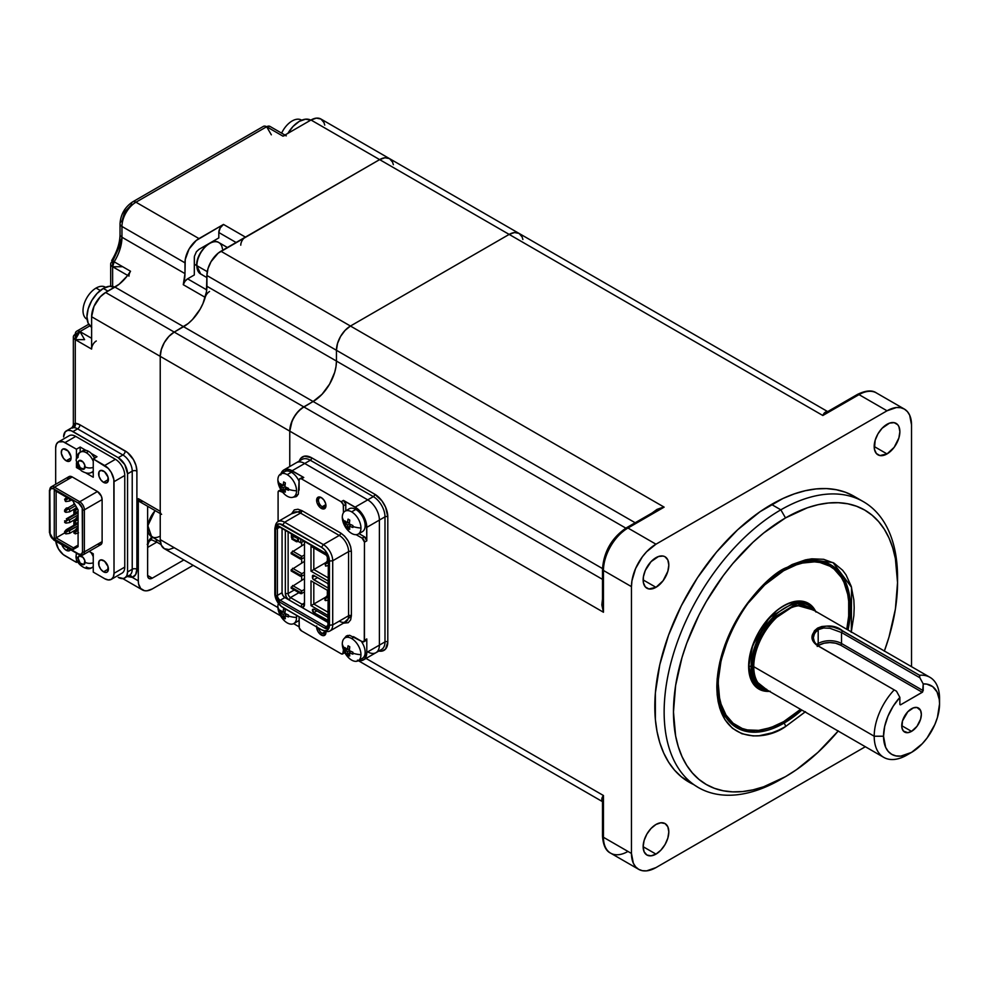 <?xml version="1.0" encoding="UTF-8"?>
<svg xmlns="http://www.w3.org/2000/svg" width="989" height="989" viewBox="0 0 989 989"><rect width="100%" height="100%" fill="white"/><g stroke="black" fill="none" stroke-linecap="round" stroke-linejoin="round"><path stroke-width="1.48" d="M655.979 854.113L643.134 846.708L644.123 840.465L646.905 834.048L651.059 828.436L655.979 824.467A18.148 10.483 -60 0 1 665.053 823.577A18.148 10.483 -60 0 1 667.835 838.116A18.148 10.483 -60 0 1 655.979 854.113L651.059 855.831L646.905 855.015L644.123 851.813L643.134 846.708L655.979 854.113A18.148 10.483 -60 0 1 646.905 855.015A18.148 10.483 -60 0 1 644.123 840.465A18.148 10.483 -60 0 1 655.979 824.467L660.887 822.761L665.053 823.577L667.835 826.779L668.811 831.885L667.835 838.116L665.053 844.532L660.887 850.157L655.979 854.113M887.034 453.926L874.189 446.509L887.034 453.926A18.148 10.483 -60 0 1 877.948 454.829A18.148 10.483 -60 0 1 875.166 440.278A18.148 10.483 -60 0 1 887.034 424.281A18.148 10.483 -60 0 1 896.108 423.379A18.148 10.483 -60 0 1 898.89 437.929A18.148 10.483 -60 0 1 887.034 453.926L879.901 455.546L876.353 453.494L874.437 449.266L875.166 440.278L877.948 433.862L882.114 428.237L889.531 423.119L894.167 422.662L897.703 424.701L898.89 426.58L899.866 431.686L898.89 437.929L894.167 447.312L887.034 453.926M655.979 587.318L643.134 579.913L655.979 587.318A18.148 10.483 -60 0 1 646.905 588.22A18.148 10.483 -60 0 1 644.123 573.669A18.148 10.483 -60 0 1 655.979 557.672A18.148 10.483 -60 0 1 665.053 556.77A18.148 10.483 -60 0 1 667.835 571.321A18.148 10.483 -60 0 1 655.979 587.318L648.846 588.937L645.298 586.897L643.382 582.657L643.382 576.871L645.298 570.43L651.059 561.641L658.476 556.51L663.112 556.053L665.053 556.77L667.835 559.972L668.811 565.09L667.835 571.321L663.112 580.704L655.979 587.318M884.314 651.219L889.012 637.027L895.391 609.088L897.542 582.608L895.391 558.612L892.708 547.832L889.012 538.016L884.314 529.263L878.652 521.636L872.113 515.22L864.72 510.077L856.573 506.257L847.746 503.784L838.313 502.709L828.374 503.018L818.027 504.711L807.358 507.79L785.513 517.915L763.656 533.022L752.988 542.269L732.701 563.681L723.268 575.66L706.294 601.547L698.902 615.22L686.7 643.345L682.002 657.537L675.623 685.488L673.472 711.969L675.623 735.952L678.306 746.732L682.002 756.548L686.7 765.313L692.362 772.928L698.902 779.344L706.294 784.487L714.441 788.32L723.268 790.78L732.701 791.855L742.64 791.546L752.988 789.852L763.656 786.774L785.513 776.649A158.438 91.47 -60 0 1 673.472 711.969A158.438 91.47 -60 0 1 785.513 517.915L780.84 509.829A165.039 95.29 120 0 0 664.138 711.969A165.039 95.29 120 0 0 780.84 779.344A165.039 95.29 -60 0 1 698.321 787.516A165.039 95.29 -60 0 1 673.027 655.262A165.039 95.29 -60 0 1 780.84 509.829L771.507 504.439A165.039 95.29 120 0 0 663.693 649.872A165.039 95.29 120 0 0 688.987 782.126A165.039 95.29 120 0 0 693.784 784.586M851.331 631.922L851.529 587.293L832.998 562.568L807.852 559.391L785.513 567.97A3.301 1.904 60 0 1 784.833 569.479A3.301 1.904 -120 0 0 785.513 567.97C765.412 576.389 717.754 627.694 716.827 686.935C717.754 745.1 765.412 741.379 785.513 726.594A3.301 1.904 -120 0 0 783.968 723.169L755.645 732.219L740.007 729.375L726.433 718.101A94.029 54.296 -60 0 1 726.359 641.317A94.029 54.296 -60 0 1 783.968 569.615L785.353 568.836M830.55 566.573A92.62 53.48 120 0 0 815.678 560.602M805.442 711.672L785.513 726.594A3.301 1.904 60 0 0 783.968 723.169L801.819 710.053A94.029 54.296 -60 0 1 783.968 723.169L782.892 722.094L783.968 723.169A94.029 54.296 -60 0 1 726.433 718.101C700.249 687.207 735.346 595.007 784.821 569.479A3.301 1.904 60 0 1 783.968 569.615M784.821 569.479C796.664 562.766 807.494 559.836 817.297 560.714A94.029 54.296 -60 0 1 848.03 630.018L850.231 601.769L844.334 579.344L832.268 565.745L817.297 560.714L814.058 560.417M725.53 716.753A92.62 53.48 120 0 0 738.14 726.643M851.232 632.354L853.866 615.591L854.187 607.629L853.866 600.051L851.232 586.316L846.077 574.918L842.616 570.245L834.073 563.161L823.664 559.304L811.796 558.834L805.442 559.873L792.238 564.472L778.776 572.235L759.218 589.184L747.35 603.364L736.941 619.238L724.937 644.865L719.782 662.21L717.149 678.973L717.149 694.525L718.138 701.646L719.782 708.248L724.937 719.646L732.416 728.25L741.935 733.751L753.124 735.927L759.218 735.729L772.112 732.812L778.776 730.105L785.513 726.594L805.12 711.969M838.178 731.044A158.438 91.47 -60 0 1 785.513 776.649L796.491 769.689L818.027 752.295L838.313 730.883M897.542 582.608L897.542 577.217A165.039 95.29 120 0 0 780.84 509.829L785.513 517.915A158.438 91.47 -60 0 1 897.542 582.608A158.438 91.47 -60 0 1 884.389 651.009M698.321 787.516L681.297 776.761L674.473 770.085L668.589 762.136L663.693 753.012L659.824 742.788L657.042 731.563L655.361 719.46L655.361 693.042L659.824 664.559L668.589 635.099L681.297 605.787L697.468 577.774L716.493 552.122L737.633 529.807L760.059 511.696L782.942 498.493L794.266 493.894L805.38 490.692L816.16 488.925L826.52 488.591L836.335 489.728L845.533 492.287L854.026 496.268A165.039 95.29 120 0 0 771.507 504.439L780.84 509.829A165.039 95.29 -60 0 1 863.36 501.658A165.039 95.29 -60 0 1 897.518 579.95M626.309 527.866C611.783 537.806 603.834 551.565 602.486 569.12A3.301 1.904 0 0 0 603.451 570.468A34.652 20.015 -60 0 1 627.966 528.027A3.301 1.904 -120 0 0 626.309 527.866A3.301 1.904 60 0 1 627.966 528.027A34.652 20.015 120 0 0 603.451 570.468L631.464 586.638A34.652 20.015 -60 0 1 655.967 544.197L627.966 528.027L664.138 507.134L350.452 326.036A19.805 11.435 120 0 0 336.445 350.291L635.161 522.748L336.445 350.291L337.521 343.48L340.55 336.483L345.099 330.363L350.452 326.036L509.162 234.405L822.848 415.504L825.123 412.339L828.263 411.993C825.889 411.251 824.097 412.425 822.848 415.504L859.033 394.623A3.301 1.904 -120 0 0 857.376 394.463A3.301 1.904 60 0 1 859.033 394.623A34.652 20.015 -60 0 1 876.353 392.905A34.652 20.015 120 0 0 859.033 394.623L887.034 410.794A34.652 20.015 -60 0 1 904.366 409.075A34.652 20.015 -60 0 1 911.537 424.936L909.682 415.195L907.408 411.609L904.366 409.075L900.645 407.703L896.417 407.53L887.034 410.794L655.967 544.197L627.966 528.027L664.138 507.134L350.452 326.036L509.162 234.405L822.848 415.504L859.033 394.623L887.034 410.794L655.967 544.197L646.596 551.763L642.356 556.832L635.593 568.539L631.934 580.852L631.464 586.638L631.464 853.458L603.451 837.287A3.301 1.904 180 0 1 602.486 835.94A3.301 1.904 0 0 0 603.451 837.287L603.451 795.515L602.486 800.769L603.451 795.515L366.029 658.427L603.451 795.515C601.399 798.123 601.287 800.274 603.117 801.955L601.844 799.063L603.451 795.515L603.451 837.287A34.652 20.015 120 0 0 610.633 853.148A34.652 20.015 -60 0 1 603.451 837.287L631.464 853.458L633.331 863.212L635.593 866.797L638.647 869.319A34.652 20.015 -60 0 1 631.464 853.458L631.464 586.638L603.451 570.468A3.301 1.904 180 0 1 602.486 569.12A3.301 1.904 180 0 1 603.451 567.773L605.144 557.005L609.953 545.928L617.148 536.223L625.629 529.375A3.301 1.904 60 0 1 626.309 527.866L657.537 509.854L664.138 507.134L656.795 510.262M336.445 361.072L336.445 350.291L336.445 361.072L625.839 528.138L336.445 361.072L336.445 350.291A19.805 11.435 -60 0 1 350.452 326.036L220.918 251.243A19.805 11.435 120 0 0 206.911 275.498L336.445 350.291L336.445 361.072A33.008 19.063 -60 0 1 313.105 401.497L602.499 568.576L313.105 401.497A33.008 19.063 120 0 0 336.445 361.072L206.911 286.278L336.445 361.072L336 366.585L336.445 361.072M662.321 507.505L652.246 512.895L657.017 509.384L662.321 507.505M161.603 514.342A6.602 3.808 -60 0 1 160.23 511.325L138.299 498.654L138.299 580.852A19.805 11.435 -60 0 0 142.391 589.914A19.805 11.435 -60 0 0 152.294 588.937L193.176 565.337L152.294 588.937L146.941 590.804L144.518 590.705L140.661 588.48L138.559 583.856L138.299 580.852L132.229 577.353L135.666 574.584L136.89 569.268L136.89 471.16L136 465.498L133.478 459.662L127.507 452.529L79.948 424.813L75.275 423.243L75.275 339.647L91.618 349.08L91.618 316.74L160.23 356.349L161.306 349.55L164.335 342.553L168.884 336.421L174.237 332.094L105.613 292.484A19.805 11.435 120 0 0 91.618 316.74L289.765 431.142L292.126 420.795L295.995 414.107L301.039 408.778L313.105 401.497L303.771 406.887L313.105 401.497L303.771 406.887L174.237 332.094A19.805 11.435 120 0 0 160.23 356.349L160.23 539.623A19.805 11.435 120 0 0 164.335 548.685L161.306 545.186L160.23 539.623L277.909 607.555L160.23 539.623L160.23 356.349L289.765 431.142L289.765 466.524L289.765 431.142A19.805 11.435 -60 0 1 303.771 406.887A19.805 11.435 120 0 0 289.765 431.142L290.84 424.343L293.869 417.333L298.418 411.214L303.771 406.887L602.486 579.344L174.237 332.094L183.571 326.704A33.008 19.063 120 0 0 206.911 286.278L206.911 275.498L207.974 268.699L211.016 261.702L218.186 253.135L379.628 159.612L509.162 234.405L350.452 326.036L220.918 251.243L379.628 159.612A19.805 11.435 -60 0 1 389.53 158.636A19.805 11.435 120 0 0 379.628 159.612L384.993 157.758L389.53 158.636L519.064 233.416A19.805 11.435 120 0 0 509.162 234.405L514.527 232.539L519.064 233.416L522.105 236.915L522.897 239.486L522.105 236.915L519.064 233.416L514.527 232.539L509.162 234.405A19.805 11.435 -60 0 1 519.064 233.416L827.682 411.597M826.915 412.042L822.848 415.504L826.903 412.054L857.376 394.463C865.734 390.383 872.051 389.864 876.353 392.905L904.366 409.075M603.451 612.24L603.451 570.468L603.451 612.24L602.486 599.062L601.844 604.947L603.451 612.24L602.486 604.316L603.451 612.24L289.765 431.142L603.451 612.24M602.486 604.316L602.486 569.12M313.105 401.497L322.043 394.29L329.609 384.078L334.678 372.408L336 366.585L334.678 372.408L329.609 384.078L322.043 394.29L313.105 401.497L183.571 326.704L313.105 401.497M627.966 851.43A34.652 20.015 -60 0 1 610.633 853.148C605.849 850.948 603.129 845.212 602.486 835.94L602.486 800.744M280.963 473.805A16.504 9.531 60 0 1 283.855 469.936A16.504 9.531 60 0 1 292.101 470.752L303.771 477.489L301.435 478.837L341.118 501.744L343.455 500.397L341.118 501.744A3.301 1.904 60 0 1 343.455 505.787L345.791 504.439A3.301 1.904 -120 0 0 343.455 500.397L357.4 508.717L363.371 515.85L366.573 524.59L366.795 540.835L366.795 527.36L379.393 520.078A16.504 9.531 -120 0 0 367.723 499.865L355.125 507.134A16.504 9.531 60 0 1 366.795 527.36L379.393 520.078L379.393 645.125L366.795 652.406L379.393 645.125A16.504 9.531 -120 0 1 375.981 652.678L381.581 649.452A16.504 9.531 -120 0 0 384.993 641.898L379.393 645.125L379.393 520.078L384.993 516.839A16.504 9.531 -120 0 0 373.323 496.626L367.723 499.865L304.711 463.482L310.311 460.244L373.323 496.626L367.723 499.865A16.504 9.531 60 0 1 379.393 520.078L384.993 516.839L384.993 641.898L379.393 645.125A16.504 9.531 60 0 1 375.981 652.678A16.504 9.531 60 0 1 367.723 651.862M302.053 459.428L283.855 469.936L289.826 469.701L303.771 477.489A3.301 1.904 -120 0 0 302.127 477.328L303.771 477.489L301.435 478.837L299.791 478.676L299.111 480.197A3.301 1.904 60 0 1 299.791 478.676A3.301 1.904 60 0 1 301.435 478.837L341.118 501.744L343.27 504.662L343.455 512.71L343.455 505.787L345.791 504.439L343.455 500.397L355.125 507.134L367.723 499.865L304.711 463.482L292.101 470.752L304.711 463.482A16.504 9.531 -120 0 0 296.453 462.667A16.504 9.531 60 0 1 304.711 463.482L310.311 460.244A16.504 9.531 -120 0 0 302.053 459.428A16.504 9.531 -120 0 1 310.311 460.244A1.978 1.137 120 0 0 311.708 457.82A1.978 1.137 -60 0 1 310.311 460.244L373.323 496.626A1.978 1.137 120 0 0 374.732 494.203A18.482 10.669 60 0 1 387.799 516.839A1.978 1.137 0 0 0 384.993 516.839A16.504 9.531 -120 0 0 373.323 496.626A1.978 1.137 -60 0 0 374.732 494.203L311.708 457.82L374.732 494.203L381.989 500.941L385.599 507.184L387.799 516.839L387.799 641.898A1.978 1.137 0 0 0 384.993 641.898L384.993 516.839A1.978 1.137 180 0 1 387.799 516.839L387.799 641.898A18.482 10.669 60 0 1 378.812 651.046L381.989 651.083L385.599 649.007L387.799 641.898A1.978 1.137 180 0 0 384.993 641.898A16.504 9.531 -120 0 1 381.581 649.452M299.296 461.022A18.482 10.669 60 0 1 311.708 457.82L304.451 456.176L300.841 458.253L299.296 461.022M655.967 867.6A34.652 20.015 -60 0 1 638.647 869.319L642.356 870.691L646.596 870.864L655.967 867.6L865.338 746.732L655.967 867.6M911.537 666.685L911.537 424.936L911.537 666.685M325.641 598.469L328.36 596.899L325.641 598.469L325.641 600.62L328.36 600.039L325.641 600.62L324.948 600.212L325.641 599.816L324.948 600.212L324.948 598.061L325.641 598.469M328.36 594.908L324.948 598.061L328.36 594.463M328.36 559.972L324.948 563.557L325.641 566.116L328.36 565.547L325.641 566.116L325.641 563.965L328.36 562.395L324.948 563.557L325.641 566.116L324.948 563.557L328.36 559.972M322.216 633.405A5.279 3.054 -120 0 0 325.925 631.736A5.279 3.054 60 0 1 324.849 633.665A5.279 3.054 60 0 1 322.216 633.405L325.801 631.328L322.216 633.405A5.279 3.054 60 0 1 318.594 628.077A5.279 3.054 -120 0 0 322.216 633.405L321.277 635.025L322.216 633.405M325.876 631.353A6.602 3.808 60 0 1 325.95 632.33A6.602 3.808 60 0 1 321.277 635.025A6.602 3.808 60 0 1 316.616 626.939L316.703 625.938M322.216 506.739A5.279 3.054 -120 0 0 325.925 505.07A5.279 3.054 60 0 1 324.849 506.998A5.279 3.054 60 0 1 322.216 506.739L325.863 504.625L322.216 506.739A5.279 3.054 60 0 1 318.767 502.078A5.279 3.054 60 0 1 319.571 497.85A5.279 3.054 60 0 1 321.771 497.887A5.279 3.054 -120 0 0 318.483 500.533A5.279 3.054 -120 0 0 322.216 506.739L321.277 508.358L322.216 506.739M321.277 497.578L321.277 497.578A6.602 3.808 60 0 1 325.95 505.663A6.602 3.808 60 0 1 321.277 508.358A6.602 3.808 60 0 1 316.616 500.273A6.602 3.808 60 0 1 321.277 497.578L323.873 499.977L325.591 503.389L325.591 507.518L323.873 508.939L320.362 507.728L316.962 502.536L317.395 497.727L319.496 496.948L321.277 497.578M301.67 542.306L301.67 545.767L301.67 542.306M301.67 559.106L301.67 563.013L301.67 559.106M301.67 576.352L301.67 580.259L301.67 576.352M303.536 544.679L304.476 544.741M303.536 561.937L304.476 561.987M303.536 579.183L304.476 579.233M290.469 597.566L289.072 599.989L300.743 606.727L302.139 604.304L290.469 597.566L298.925 592.683L290.469 597.566A3.301 1.904 60 0 1 288.133 593.524L294.252 589.988L288.133 593.524A3.301 1.904 -120 0 0 290.469 597.566L289.072 599.989A5.279 3.054 60 0 1 285.339 593.524L288.133 593.524L288.133 531.983L288.133 593.524L285.339 593.524L285.339 530.364L285.339 593.524L286.427 597.195L289.072 599.989L284.869 597.566L300.743 606.727L302.139 604.304A3.301 1.904 -120 0 0 304.476 602.956A3.301 1.904 60 0 1 303.796 604.464A3.301 1.904 60 0 1 302.139 604.304L304.476 602.956L302.139 604.304L290.469 597.566M304.476 604.563A5.279 3.054 60 0 1 300.743 606.727L328.36 622.674L300.743 606.727L303.376 606.986L304.476 604.563L304.476 541.416L304.476 604.563M357.4 660.195L361.603 660.615L364.83 658.761L366.795 652.406A16.504 9.531 60 0 1 363.371 659.96A16.504 9.531 60 0 1 358.574 660.528M299.111 490.161L299.111 480.197L298.344 494.154L296.168 496.663L292.855 497.282M280.616 490.037L278.787 490.804A3.301 1.904 60 0 1 280.431 490.977L281.321 490.457M295.241 495.946L297.232 495.823M301.62 477.91L299.791 478.676M283.855 469.936L280.653 474.992M280.431 489.023L280.431 489.852L280.431 489.023M278.094 492.324A3.301 1.904 60 0 1 278.787 490.804L278.094 492.324L278.094 521.537L278.094 492.324M293.634 623.639L299.111 626.803L293.634 623.639M299.111 616.827L299.284 627.941L301.435 630.846A3.301 1.904 60 0 1 299.111 626.803L299.111 616.827M345.149 653.383L344.419 652.963L345.149 653.383M341.118 653.754L301.435 630.846L341.118 653.754L342.763 653.914A3.301 1.904 60 0 1 341.118 653.754M343.455 652.406A3.301 1.904 60 0 1 342.763 653.914L343.455 649.822L343.455 652.406L344.333 651.899L343.455 652.406M344.197 638.486L346.385 635.939L349.649 635.309L362.122 641.626L364.273 641.206L364.459 542.182L362.122 538.14L364.459 536.792L366.795 540.835A3.301 1.904 -120 0 0 364.459 536.792L358.982 533.627L364.459 536.792L362.122 538.14A3.301 1.904 60 0 1 364.459 542.182L366.795 540.835L364.459 542.182L364.459 640.279L366.795 638.931L364.459 640.279A3.301 1.904 60 0 1 363.779 641.787L366.103 640.439A3.301 1.904 -120 0 0 366.795 638.931L366.795 652.406L366.795 638.931L365.349 640.588M347.658 635.433L346.546 637.089M342.763 653.914L344.345 652.715M363.779 641.787A3.301 1.904 60 0 1 362.122 641.626L353.493 636.644M362.122 538.14L356.127 534.678L362.122 538.14M345.791 504.439L345.791 510.757L345.791 504.439M282.669 492.262L278.787 490.804M301.905 510.645L340.649 533.009L344.605 536.162L348.239 541.032L350.638 546.608L351.392 551.615L351.392 615.751L350.638 619.88L348.239 622.699L343.504 623.157L351.392 615.751A1.978 1.137 0 0 0 348.585 615.751A1.978 1.137 180 0 1 351.392 615.751L351.392 551.615A1.978 1.137 0 0 0 348.585 551.615A1.978 1.137 180 0 1 351.392 551.615C350.712 543.727 347.139 537.534 340.649 533.009A1.978 1.137 -60 0 1 339.252 535.445A1.978 1.137 120 0 0 340.649 533.009L301.905 510.645A1.978 1.137 -60 0 1 300.508 513.068A1.978 1.137 120 0 0 301.905 510.645L297.949 509.236L294.314 509.891L291.557 513.773L301.905 510.645M325.851 631.217L325.158 634.864L323.069 635.643L321.277 635.025L317.976 631.538L316.616 626.939M339.252 621.141A13.203 7.628 -120 0 0 345.853 621.797A13.203 7.628 -120 0 0 348.585 615.751L348.585 551.615A13.203 7.628 -120 0 0 339.252 535.445L300.508 513.068A13.203 7.628 -120 0 0 293.906 512.413L278.033 521.574A13.203 7.628 60 0 1 284.634 522.229L300.508 513.068A13.203 7.628 -120 0 0 293.906 512.413M275.35 526.556A13.203 7.628 60 0 1 278.033 521.574M300.508 513.068L284.634 522.229L323.378 544.605L339.252 535.445L300.508 513.068M348.585 551.615A13.203 7.628 -120 0 0 339.252 535.445L323.378 544.605A13.203 7.628 60 0 1 332.712 560.775L348.585 551.615L332.712 560.775L332.712 624.912L348.585 615.751L348.585 551.615M329.98 630.957L345.853 621.797A13.203 7.628 -120 0 0 348.585 615.751L332.712 624.912A13.203 7.628 60 0 1 329.98 630.957A13.203 7.628 60 0 1 324.318 630.797M323.292 630.562L325.48 631.242A13.203 7.628 -120 0 0 332.712 624.912L329.448 625.184L332.712 624.912L332.712 560.775L329.448 561.047L332.712 560.775A13.203 7.628 -120 0 0 323.378 544.605L321.512 547.3L323.378 544.605L284.634 522.229L282.767 524.924L321.512 547.3A11.225 6.478 60 0 1 329.448 561.047L329.448 625.184A11.225 6.478 60 0 1 323.292 630.562A11.225 6.478 60 0 1 321.512 629.77L282.767 607.394A11.225 6.478 60 0 1 274.831 593.647L274.831 529.511A11.225 6.478 60 0 1 275.041 527.57A11.225 6.478 60 0 1 282.767 524.924L284.634 522.229A13.203 7.628 -120 0 0 275.535 525.344L275.041 527.57M274.831 593.647L276.166 599.519L281.222 606.331L321.512 629.77L324.553 630.821L327.124 630.327L328.843 628.336L329.448 625.184L329.448 561.047L328.113 555.175L324.553 549.748L321.512 547.3L279.726 523.873L276.166 525.196L274.831 529.511L274.831 593.647M328.744 626.124L327.656 628.547L325.01 628.287L279.269 601.868L276.623 599.087L275.535 595.403L275.535 528.571L276.623 526.148L279.269 526.408L325.01 552.826L327.656 555.608L328.744 559.292L328.744 626.124L328.744 559.292A1.323 0.766 180 0 1 328.36 558.748A1.323 0.766 0 0 0 328.744 559.292L325.01 552.826L279.269 526.408C277.007 525.369 275.758 526.086 275.535 528.571L275.535 595.403L279.269 601.868L325.01 628.287C327.272 629.325 328.521 628.608 328.744 626.124A1.323 0.766 180 0 1 328.36 625.592A1.323 0.766 0 0 0 328.744 626.124M279.541 527.013L325.282 553.432A1.323 0.766 -60 0 1 325.01 552.826A1.323 0.766 120 0 0 325.282 553.432L328.36 558.748L327.928 626.865A3.956 2.287 60 0 1 325.95 626.667A1.323 0.766 120 0 0 325.01 628.287A1.323 0.766 -60 0 1 325.95 626.667L280.196 600.261A1.323 0.766 120 0 0 279.269 601.868A1.323 0.766 -60 0 1 280.196 600.261A3.956 2.287 60 0 1 277.402 595.403A1.323 0.766 180 0 1 275.535 595.403A1.323 0.766 0 0 0 277.402 595.403L277.402 528.571A1.323 0.766 180 0 1 275.535 528.571A1.323 0.766 0 0 0 277.402 528.571A3.956 2.287 60 0 1 278.218 526.754L279.541 527.013A1.323 0.766 -60 0 1 279.269 526.408A1.323 0.766 120 0 0 279.541 527.013A1.323 0.766 -60 0 0 280.196 526.952M327.928 626.865A3.956 2.287 60 0 1 325.95 626.667L280.196 600.261L284.869 597.566A3.956 2.287 -120 0 1 282.063 592.708L282.063 528.472L282.063 592.708L277.402 595.403L282.063 592.708L282.891 595.465L284.869 597.566L280.196 600.261A3.956 2.287 60 0 1 277.402 595.403L277.402 528.571L279.813 527.174L277.402 528.571A3.956 2.287 60 0 1 278.218 526.754M325.95 626.667L328.36 625.271L325.95 626.667M313.81 582.472L311.003 580.852L311.003 605.651L313.81 604.032L313.81 582.472L328.36 590.866L313.81 582.472L313.81 604.032L311.003 605.651L328.36 615.665L311.003 605.651L311.003 580.852L313.81 582.472M328.36 612.426L313.81 604.032L328.36 612.426M325.801 597.109L313.81 604.032L325.801 597.109M327.347 590.285L327.347 595.39L327.347 590.285M328.36 590.866L311.003 580.852L328.36 590.866M327.532 555.892L311.003 546.348L311.003 571.148L313.81 569.528L328.36 577.935L313.81 569.528L313.81 547.968L327.532 555.892L311.003 546.348L313.81 547.968L313.81 569.528L311.003 571.148L328.36 581.161L311.003 571.148L311.003 546.348L327.532 555.892M327.347 555.781L327.347 560.887L327.347 555.781M325.801 562.605L313.81 569.528L325.801 562.605M328.645 620.214L328.336 620.56A1.978 1.137 60 0 1 328.336 620.56A1.978 1.137 60 0 1 327.347 620.474L328.36 619.88L327.347 620.474L313.81 612.648L316.839 610.905L313.81 612.648L312.512 609.397L313.81 609.15L327.347 616.963L328.645 618.706M328.645 585.018L327.347 583.275L313.81 575.462L327.347 583.275A1.978 1.137 60 0 1 328.36 584.363M314.749 575.994L312.413 577.341L313.278 579.344L327.347 587.59L313.81 579.777L317.543 577.613L313.81 579.777A1.978 1.137 60 0 1 312.413 577.341L312.413 576.266A1.978 1.137 60 0 1 312.821 575.363A1.978 1.137 60 0 1 313.81 575.462L312.413 576.266L313.81 575.462M327.347 587.59L328.36 587.009L327.347 587.59A1.978 1.137 60 0 0 328.336 587.689L327.347 587.59M328.336 620.56L313.81 612.648A1.978 1.137 60 0 1 312.413 610.225L314.045 609.286M291.409 537.46L291.409 534.765L293.733 536.112L291.866 539.079L296.539 541.774L291.866 539.079L291.866 538.004L296.539 540.699L291.866 538.004L293.276 536.384L298.406 538.807L298.406 541.502L296.539 541.774L297.936 539.079L296.539 541.774L298.406 541.502L300.743 542.85L303.858 541.057L300.743 542.85L300.743 540.155L301.521 539.71M294.524 535.667L293.733 536.112M304.476 592.114L300.508 593.598L301.905 590.903L304.476 589.419L301.905 590.903L292.571 585.513L301.905 590.903L300.508 592.522L291.174 587.132L291.174 588.208L300.508 593.598L291.174 588.208M303.957 578.936L291.174 587.132L300.508 592.522L300.508 593.598L301.905 593.598M303.957 561.69L291.174 569.887L300.508 575.277L300.508 576.352L304.476 574.869L300.508 576.352L301.905 573.657L304.476 572.174L301.905 573.657L292.571 568.267L301.905 573.657L300.508 575.277L291.174 569.887L291.174 570.962L300.508 576.352L291.174 570.962M303.957 544.444L291.174 552.628L300.508 558.019L300.508 559.106L304.476 557.623L300.508 559.106L301.905 556.411L304.476 554.928L301.905 556.411L292.571 551.021L301.905 556.411L300.508 558.019L291.174 552.628L291.174 553.716L300.508 559.106L291.174 553.716M285.339 609.558A21.016 9.977 112.4 0 0 284.919 613.44L283.064 614.503A21.016 13.957 171.1 0 1 280.517 612.339A19.471 15.787 -11.4 0 1 280.48 611.375A21.128 12.202 180 0 1 277.872 606.714A13.203 7.628 60 0 1 278.428 603.389A13.203 7.628 -120 0 0 277.872 606.714A13.203 7.628 -120 0 0 278.28 610.114L284.473 620.832A13.203 7.628 -120 0 0 287.218 622.885A13.203 7.628 -120 0 0 296.552 617.495A13.203 7.628 -120 0 0 296.366 615.245A13.203 7.628 60 0 1 296.552 617.495A13.203 7.628 60 0 1 293.807 623.54A13.203 7.628 60 0 1 287.218 622.885A13.203 7.628 60 0 1 277.872 606.714A21.128 12.202 0 0 0 280.48 611.375A19.471 15.787 -11.4 0 1 280.517 610.398L283.064 612.364L283.658 608.581L285.339 609.558L284.919 613.44L288.491 615.01A19.471 1.842 93.8 0 0 288.479 615.999A21.128 12.202 0 0 0 296.552 617.495A21.128 12.202 180 0 1 288.479 615.999A19.471 1.842 93.8 0 0 288.491 616.938L284.919 615.566L285.339 618.755A19.471 15.787 131.4 0 1 283.658 617.791L284.956 616.246M293.807 623.54L298.01 621.117A13.203 7.628 -120 0 0 299.111 620.227M284.807 613.501A13.203 7.628 -120 0 0 285.636 614.824M284.919 613.44A21.016 9.977 7.6 0 0 288.491 615.01M280.517 610.398A21.016 9.977 7.6 0 0 283.064 612.364L285.03 611.882L283.064 612.364A21.016 13.957 -51.1 0 1 283.658 608.581M285.339 618.755L283.658 617.791L283.064 614.503L280.517 612.339L282.508 611.993M288.491 616.938A21.016 13.957 171.1 0 1 284.919 615.566L286.315 614.12M285.339 482.892A21.016 9.977 112.4 0 0 284.919 486.761L283.064 487.837L280.517 485.673A19.471 15.787 -11.4 0 1 280.48 484.709A21.128 12.202 180 0 1 277.872 480.048A13.203 7.628 -120 0 0 278.28 483.448L284.473 494.166A13.203 7.628 -120 0 0 287.218 496.218A13.203 7.628 -120 0 0 296.552 490.828A13.203 7.628 -120 0 0 287.218 474.658A13.203 7.628 -120 0 0 277.872 480.048A21.128 12.202 0 0 0 280.48 484.709A19.471 15.787 -11.4 0 1 280.517 483.732L283.064 485.698L283.658 481.915L285.339 482.892L284.919 486.761L288.491 488.343A19.471 1.842 93.8 0 0 288.479 489.332A21.128 12.202 0 0 0 296.552 490.828A13.203 7.628 60 0 1 293.807 496.874A13.203 7.628 60 0 1 287.218 496.218A13.203 7.628 60 0 1 277.872 480.048A13.203 7.628 60 0 1 280.616 474.003A13.203 7.628 60 0 1 287.218 474.658A13.203 7.628 60 0 1 296.552 490.828A21.128 12.202 180 0 1 288.479 489.332A19.471 1.842 93.8 0 0 288.491 490.272L284.919 488.9L285.339 492.089L283.658 491.125A21.016 13.957 -51.1 0 1 283.064 487.837A21.016 13.957 171.1 0 1 280.517 485.673L282.508 485.327M299.111 481.371A13.203 7.628 -120 0 0 291.409 472.235L287.218 474.658L291.409 472.235A13.203 7.628 -120 0 0 284.807 471.592L280.616 474.003M293.807 496.874L298.01 494.451A13.203 7.628 -120 0 0 298.282 494.277M283.299 483.683A13.203 7.628 -120 0 0 283.892 485.08M283.101 485.216L285.055 484.882M284.956 489.58L283.658 491.125L283.064 487.837L284.919 486.761M286.315 487.441L284.919 488.9A21.016 9.977 112.4 0 0 285.339 492.089M286.625 489.654L287.515 487.96M344.938 647.597A21.016 9.977 7.6 0 0 347.485 649.563L349.438 649.068L347.485 649.563A21.016 13.957 -51.1 0 1 348.079 645.78A19.471 1.842 26.2 0 0 349.76 646.744A21.016 9.977 112.4 0 0 349.34 650.626L347.485 651.689A21.016 13.957 171.1 0 1 344.938 649.538A19.471 15.787 -11.4 0 1 344.901 648.561A21.128 12.202 180 0 1 342.293 643.913A13.203 7.628 -120 0 0 342.701 647.301L348.894 658.031A13.203 7.628 -120 0 0 351.627 660.083A13.203 7.628 -120 0 0 360.96 654.693A13.203 7.628 -120 0 0 351.627 638.523A13.203 7.628 -120 0 0 342.293 643.913A21.128 12.202 0 0 0 344.901 648.561A19.471 15.787 -11.4 0 1 344.938 647.597L347.485 649.563L348.079 645.78L349.76 646.744L349.34 650.626L352.9 652.196A19.471 1.842 93.8 0 0 352.9 653.185A21.128 12.202 0 0 0 360.96 654.693A13.203 7.628 60 0 1 358.228 660.739A13.203 7.628 60 0 1 351.627 660.083A13.203 7.628 60 0 1 342.293 643.913A13.203 7.628 60 0 1 345.025 637.868A13.203 7.628 60 0 1 351.627 638.523A13.203 7.628 60 0 1 360.96 654.693A21.128 12.202 180 0 1 352.9 653.185A19.471 1.842 93.8 0 0 352.9 654.137L349.34 652.765L349.76 655.954A19.471 15.787 131.4 0 1 348.079 654.978L349.377 653.432M354.186 637.04L351.627 638.523L354.186 637.04M358.228 660.739L362.419 658.315A13.203 7.628 -120 0 0 361.096 641.033M349.513 635.297A13.203 7.628 -120 0 0 349.216 635.445L345.025 637.868M349.216 650.688A13.203 7.628 -120 0 0 350.044 652.023M349.34 650.626A21.016 9.977 7.6 0 0 352.9 652.196A19.471 1.842 93.8 0 0 352.9 653.185A19.471 1.842 93.8 0 0 352.9 654.137A21.016 13.957 171.1 0 1 349.34 652.765A21.016 9.977 112.4 0 0 349.76 655.954L348.079 654.978L347.485 651.689L344.938 649.538L346.929 649.18M349.34 652.765L350.736 651.306L349.34 652.765M349.377 526.766L348.079 528.311L347.485 525.023L349.34 523.96L347.485 525.023L344.938 522.86A19.471 15.787 -11.4 0 1 344.901 521.895A21.128 12.202 180 0 1 342.293 517.247A13.203 7.628 -120 0 0 342.701 520.634L348.894 531.365A13.203 7.628 -120 0 0 351.627 533.417A13.203 7.628 -120 0 0 360.96 528.027A13.203 7.628 -120 0 0 351.627 511.857A13.203 7.628 -120 0 0 342.293 517.247A21.128 12.202 0 0 0 344.901 521.895A19.471 15.787 -11.4 0 1 344.938 520.931L347.485 522.884L348.079 519.114L349.76 520.078L349.34 523.96L352.9 525.53A19.471 1.842 93.8 0 0 352.9 526.519A21.128 12.202 0 0 0 360.96 528.027A13.203 7.628 60 0 1 358.228 534.06A13.203 7.628 60 0 1 351.627 533.417A13.203 7.628 60 0 1 342.293 517.247A13.203 7.628 60 0 1 345.025 511.202A13.203 7.628 60 0 1 351.627 511.857A13.203 7.628 60 0 1 360.96 528.027A21.128 12.202 180 0 1 352.9 526.519A19.471 1.842 93.8 0 0 352.9 527.471L349.34 526.086L349.76 529.288L348.079 528.311A21.016 13.957 -51.1 0 1 347.485 525.023A21.016 13.957 171.1 0 1 344.938 522.86L346.929 522.513M358.228 534.06L362.419 531.649A13.203 7.628 -120 0 0 364.447 521.067A13.203 7.628 -120 0 0 355.817 509.434L351.627 511.857L355.817 509.434A13.203 7.628 -120 0 0 349.216 508.779L345.025 511.202M349.438 522.402L347.485 522.884A21.016 13.957 -51.1 0 1 348.079 519.114M352.9 527.471A21.016 13.957 171.1 0 1 349.34 526.086L350.736 524.64L349.34 526.086A21.016 9.977 112.4 0 0 349.76 529.288M911.537 731.366L901.745 725.703L911.537 731.366A13.858 7.999 -60 0 1 904.614 732.058A13.858 7.999 -60 0 1 902.487 720.944A13.858 7.999 -60 0 1 911.537 708.73A13.858 7.999 -60 0 1 918.472 708.037A13.858 7.999 -60 0 1 920.598 719.151A13.858 7.999 -60 0 1 911.537 731.366L916.988 726.322L920.598 719.151L921.34 714.392L920.598 710.485L916.988 707.494L913.453 707.84L907.791 711.759L902.487 720.944L901.931 727.805L903.39 731.044L907.791 732.676L911.537 731.366M821.624 628.336L818.187 629.672L818.187 643.505L818.187 629.672C811.771 635.062 811.771 640.501 818.187 646.002L814.59 642.442L813.354 637.794L814.59 633.183L818.187 629.672L823.577 628.003L829.858 628.275L841.528 632.527L842.517 630.797L919.547 675.264A46.211 26.678 -60 0 1 929.981 677.329A46.211 26.678 -60 0 1 939.55 698.494A46.211 26.678 120 0 0 919.547 675.264L919.844 677.749L923.207 683.906A39.609 22.871 -60 0 1 939.55 703.884L939.55 698.494L939.55 703.884A39.609 22.871 -60 0 1 911.537 752.394A39.609 22.871 -60 0 1 883.536 736.224L874.202 736.224A46.211 26.678 -60 0 1 894.204 689.889L816.036 644.655L812.896 640.526L812.34 635.507L814.429 630.784L817.594 628.089L821.834 626.494L826.73 626.099L833.542 627.15L839.846 629.412L919.547 675.264L919.844 677.749L841.528 632.527L841.528 643.505A1.323 0.766 -60 0 1 840.588 645.125L835.668 643.221L829.858 642.553L824.047 643.221L819.115 645.125A15.181 8.765 0 0 0 817.965 645.866M929.981 677.329L809.546 607.802A46.211 26.678 120 0 0 773.942 620.177A46.211 26.678 120 0 0 753.766 666.685L874.202 736.224A46.211 26.678 120 0 0 906.876 755.089L911.537 752.394L900.818 756.115L895.985 755.917L891.732 754.347L888.258 751.467L885.662 747.363L883.536 736.224A39.609 22.871 -60 0 1 899.866 697.381L896.504 691.224L894.204 689.889A46.211 26.678 120 0 0 874.202 736.224L883.536 736.224L884.661 726.47L887.974 716.197L893.178 706.233L899.866 697.381L896.504 691.224L817.186 645.421C800.608 633.529 827.472 618.001 842.517 630.797L841.528 632.527L919.844 677.749L923.207 683.906L926.718 684.104L932.726 686.663L937.028 691.917L939.266 699.446L939.55 703.884L937.424 717.482L934.828 724.566L927.101 737.955L922.255 743.74L911.537 752.394M748.636 665.869A1.323 0.766 0 0 0 748.846 665.931L752.765 645.236L769.343 617.692L795.49 601.745L813.168 608.828A48.77 28.162 120 0 0 774.375 612.735A48.77 28.162 120 0 0 748.846 665.931L751.108 666.549A47.917 27.667 -60 0 1 776.204 614.28A47.917 27.667 -60 0 1 814.306 610.448A47.917 27.667 -60 0 1 814.429 610.621L796.949 603.475L771.259 619.151L754.966 646.213L751.108 666.549A1.323 0.766 0 0 0 752.246 666.537L755.077 680.42L767.019 689.963L755.077 680.42L752.246 666.537A1.323 0.766 180 0 1 753.766 666.685A46.211 26.678 120 0 0 766.648 689.271M806.233 606.368A46.211 26.678 120 0 0 771.927 622.39A46.211 26.678 120 0 0 753.766 666.685A1.323 0.766 0 0 0 752.246 666.537L755.794 647.226L770.827 621.327L795.341 604.897L813.218 609.929L795.341 604.897L770.827 621.327L755.794 647.226L752.246 666.537A1.323 0.766 180 0 1 751.108 666.549L748.846 665.931A48.77 28.162 120 0 0 766.042 690.458L752.135 681.001L748.846 665.931M810.424 605.75L807.432 603.537L791.435 602.289A48.857 28.199 -60 0 1 807.432 603.537L814.429 610.621M841.528 632.527L841.528 643.505A16.504 9.531 0 0 0 818.187 643.505A16.504 9.531 180 0 1 841.528 643.505L923.207 690.668L923.207 683.906L922.638 692.003L900.806 704.687L899.866 704.143L899.866 697.381L899.866 704.143L900.806 704.687A1.323 0.766 -60 0 1 899.866 704.143L900.806 704.687L922.28 692.288L840.588 645.125A15.181 8.765 0 0 0 819.115 645.125A1.323 0.766 60 0 1 818.187 643.505A16.504 9.531 0 0 0 816.432 644.704A16.504 9.531 180 0 1 818.187 643.505A1.323 0.766 -120 0 0 819.115 645.125L817.223 646.46M813.428 639.005L813.354 637.806M817.495 628.139L817.359 630.191M755.188 686.181L758.588 688.146A48.857 28.199 -60 0 1 749.514 674.906L758.588 688.146L762 689.63M768.008 690.643A47.917 27.667 -60 0 1 751.108 666.549L754.347 681.347L768.218 690.656L758.588 688.146M909.299 753.581A46.211 26.678 -60 0 1 883.77 757.376A46.211 26.678 -60 0 1 874.202 736.224L753.766 666.685A46.211 26.678 120 0 0 763.335 687.837L883.77 757.376M73.606 424.194L73.384 425.826L73.606 424.194L75.275 423.243A16.504 9.531 60 0 1 79.948 424.813L125.22 450.947A16.504 9.531 60 0 1 136.89 471.16L136.89 569.268A16.504 9.531 60 0 1 132.229 577.353L138.299 580.852L138.299 498.654L160.23 511.325L160.23 356.349A19.805 11.435 -60 0 1 174.237 332.094L105.613 292.484L114.959 287.094L183.571 326.704L174.237 332.094L188.133 323.564L192.509 319.496L200.075 309.285L202.98 303.524L206.466 291.804L206.911 275.498L336.445 350.291L337.521 343.48L340.55 336.483L345.099 330.363L350.452 326.036L509.162 234.405L379.628 159.612L245.42 237.1L223.489 224.429A6.602 3.808 120 0 0 218.816 232.514L236.087 242.49L218.816 232.514L220.188 227.915L223.489 224.429L196.242 240.463L189.072 249.03L185.24 259.526L184.98 273.619L183.274 284.708L205.205 297.368A6.602 3.808 -60 0 1 209.532 291.508M324.738 125.084L323.947 122.512L320.906 119.014A19.805 11.435 120 0 0 311.003 120.003L316.369 118.136L320.906 119.014L389.53 158.636L392.571 162.134L393.362 164.706M174.237 547.708L168.884 549.563L164.335 548.685L280.456 615.727L211.016 575.635A19.805 11.435 -60 0 0 211.102 575.685L210.929 575.586A19.805 11.435 120 0 0 211.016 575.635A19.805 11.435 -60 0 1 210.929 575.586M209.483 243.566A17.493 10.1 120 0 0 196.873 265.126L196.873 265.67A18.148 10.483 -60 0 1 204.018 248.264A18.148 10.483 -60 0 1 217.493 241.971A18.148 10.483 -60 0 1 222.426 248.82M201.941 274.534A18.148 10.483 -60 0 1 196.873 265.67L196.687 265.398C196.082 253.073 211.25 237.15 218.792 242.528A18.148 10.483 120 0 0 204.797 247.398A18.148 10.483 120 0 0 196.873 265.67L207.27 271.666L196.873 265.67A18.148 10.483 120 0 0 200.643 273.978L206.911 277.6M209.248 243.702L206.837 245.371M204.513 247.522L200.495 252.937L197.825 259.118M197.12 262.209L196.687 265.398L200.643 273.978M155.174 510.633A17.493 10.1 120 0 0 147.868 528.163M160.23 536.1A18.148 10.483 -60 0 1 150.489 535.902A18.148 10.483 -60 0 1 155.298 510.695A18.148 10.483 120 0 0 151.626 536.743L147.843 525.629L155.063 510.571M128.496 575.734A13.203 7.628 -120 0 0 129.51 575.301A13.203 7.628 -120 0 0 132.229 569.268A3.301 1.904 180 0 1 136.89 569.268A3.301 1.904 0 0 0 132.229 569.268L132.229 471.16A3.301 1.904 180 0 1 136.89 471.16A3.301 1.904 0 0 0 132.229 471.16A13.203 7.628 -120 0 0 122.896 454.989A3.301 1.904 120 0 0 125.22 450.947A3.301 1.904 -60 0 1 122.896 454.989L77.612 428.855A3.301 1.904 120 0 0 79.948 424.813A3.301 1.904 -60 0 1 77.612 428.855L72.939 431.55A13.203 7.628 60 0 0 66.337 430.895A13.203 7.628 60 0 0 63.605 436.94L65.175 431.859L67.759 430.363L71.121 430.697L118.223 457.684L72.939 431.55L77.612 428.855L122.896 454.989L118.223 457.684A13.203 7.628 60 0 1 127.556 473.855L132.229 471.16A13.203 7.628 -120 0 0 122.896 454.989L118.223 457.684L124.824 464.657L127.556 473.855L132.229 471.16L132.229 569.268L127.556 571.963A13.203 7.628 60 0 1 124.824 578.009A13.203 7.628 60 0 1 118.223 577.353L123.415 578.528L129.497 575.314A13.203 7.628 -120 0 0 132.229 569.268L127.556 571.963L127.556 473.855L127.556 571.963L126.852 575.672L124.824 578.009M73.347 336.952A6.602 3.808 180 0 1 75.275 334.257L75.275 339.647A6.602 3.808 180 0 1 73.347 336.952L73.347 425.27L75.275 423.243L75.275 334.257L79.924 331.575L75.275 334.257A6.602 3.808 60 0 1 76.648 331.228A6.602 3.808 60 0 1 79.948 331.562L75.275 339.647L84.609 339.647L79.948 331.562L91.618 338.3L79.948 331.562A6.602 3.808 120 0 0 75.275 339.647L91.618 349.08L91.618 316.74L93.98 306.392L100.26 296.811L105.613 292.484L119.187 284.202L127.099 276.141L130.511 271.246L114.18 261.813A33.008 19.063 120 0 0 121.956 237.236L121.956 226.456L184.98 262.839L184.98 273.619L121.956 237.236L121.956 226.456A19.805 11.435 -60 0 1 135.963 202.201A19.805 11.435 120 0 0 121.956 226.456L184.98 262.839A19.805 11.435 -60 0 1 198.974 238.584L135.963 202.201L266.659 126.74L283.002 136.173L311.003 120.003L379.628 159.612L311.003 120.003L283.002 136.173A6.602 3.808 -60 0 1 286.303 135.839M160.23 513.551L139.659 501.67L138.299 498.654A6.602 3.808 120 0 0 139.659 501.67L142.96 501.349M151.985 536.953A9.902 5.711 120 0 0 147.633 543.27M147.633 557.672A3.301 1.904 0 0 0 147.658 557.4L147.658 546.497C148.066 542.602 149.846 539.512 153.011 537.225M151.552 539.796L156.831 542.12A19.805 11.435 120 0 1 156.175 539.364A19.805 11.435 120 0 0 156.831 542.12L151.527 539.796A23.106 13.339 -60 0 1 151.404 538.473M149.401 541.02L151.527 539.796M156.831 542.12L147.658 547.412L156.831 542.12L161.034 544.543L156.831 542.12M183.843 559.947L152.294 578.157L147.633 575.462L152.294 578.157A6.602 3.808 -60 0 1 148.993 578.491A6.602 3.808 -60 0 1 147.633 575.462L147.633 506.281L147.633 575.462L148.412 578.009L149.71 578.75L152.294 578.157L183.843 559.947M147.225 544.432L149.809 539.314L152.331 536.656M188.998 562.926A19.805 11.435 120 0 0 189.072 562.964L211.016 575.635M79.948 331.562L89.875 325.826L79.948 331.562M91.705 347.98L91.618 349.08A6.602 3.808 -60 0 1 96.279 340.995M114.18 261.813L112.622 266.733L112.622 261.343L111.683 260.552L114.18 261.813A33.008 19.063 120 0 0 121.956 237.236L184.98 273.619A33.008 19.063 -60 0 1 183.274 284.708L184.992 281.272L187.601 278.836L206.713 289.876L187.601 278.836A6.602 3.808 120 0 0 183.274 284.708L205.205 297.368A33.008 19.063 -60 0 1 183.571 326.704L114.959 287.094A33.008 19.063 120 0 0 130.511 271.246L114.18 261.813A6.602 3.808 120 0 0 112.622 266.733L112.622 286.427L112.622 266.733A6.602 3.808 180 0 1 110.681 264.038A6.602 3.808 180 0 1 112.622 261.343L112.622 266.733L127.655 275.412L112.622 266.733L121.956 266.733M128.953 276.166A6.602 3.808 -60 0 1 130.511 271.246L129.856 272.47M240.76 245.185A6.602 3.808 -60 0 1 245.42 237.1L223.489 224.429L198.974 238.584L135.963 202.201A6.602 3.808 -120 0 0 132.662 201.867A6.602 3.808 60 0 1 135.963 202.201L266.659 126.74A6.602 3.808 -120 0 0 263.358 126.407L132.662 201.867C124.861 207.097 120.646 214.39 120.028 223.761A6.602 3.808 180 0 1 121.956 221.066L124.688 211.856L131.29 204.896A6.602 3.808 60 0 1 132.662 201.867M215.973 241.662L214.143 240.599L215.973 241.662M218.816 237.904L218.816 232.514L218.816 237.904L198.974 249.364L196.391 251.762L194.4 256.336L194.314 274.967L194.314 257.449M196.687 265.559L194.314 264.187L196.687 265.559M187.601 278.836L194.314 274.967L187.601 278.836M121.956 237.236A6.602 3.808 180 0 1 120.028 234.541A6.602 3.808 0 0 0 121.956 237.236M121.956 226.456A6.602 3.808 180 0 1 120.028 223.761A6.602 3.808 0 0 0 121.956 226.456M284.931 135.048L269.96 126.407A6.602 3.808 120 0 0 266.659 126.74L283.002 136.173L283.917 135.753M269.96 126.407L266.659 126.74L271.332 134.825M66.337 430.895L71.987 427.631L73.878 427.594A3.301 2.51 94.2 0 0 75.275 423.243L73.878 427.594A13.203 7.628 -120 0 1 77.612 428.855A13.203 7.628 -120 0 0 73.878 427.594L72.123 428.076M112.622 261.343L119.521 246.459L121.338 238.955M127.185 576.463L132.229 577.353A3.301 2.67 73.9 0 0 129.213 575.474A3.301 2.67 -106.1 0 1 132.229 577.353L127.358 576.538M83.014 310.694A18.482 10.669 120 0 0 86.847 319.15L87.106 319.311A18.482 10.669 -60 0 1 83.014 310.694A18.482 10.669 -60 0 1 96.081 288.059A18.482 10.669 120 0 0 83.014 310.694M100.297 290.482L96.081 288.059A18.482 10.669 -60 0 1 105.588 287.305L105.329 287.144A18.482 10.669 120 0 0 96.081 288.059L100.297 290.482M114.724 287.23A23.106 13.339 120 0 0 103.289 288.442L107.949 291.137L103.289 288.442A23.106 13.339 120 0 0 88.219 308.692A23.106 13.339 120 0 0 91.618 327.248M114.835 287.292L109.532 286.266L103.289 288.442L97.033 293.486L91.73 300.631L88.194 308.803L86.945 316.74L88.194 323.242L91.73 327.31M292.138 120.967A18.482 10.669 120 0 0 281.63 133.144A18.482 10.669 -60 0 1 292.138 120.967A18.482 10.669 -60 0 1 301.645 120.201L301.385 120.052A18.482 10.669 120 0 0 292.138 120.967M310.769 120.139A23.106 13.339 120 0 0 287.91 133.342M310.892 120.201L305.589 119.175L299.333 121.35L293.09 126.394L287.787 133.54M94.697 458.068A11.547 6.676 -120 0 0 91.297 453.469A11.547 6.676 -120 0 0 88.577 451.355L86.241 452.702A11.547 6.676 60 0 1 93.25 461.319A11.547 6.676 -120 0 0 86.241 452.702A11.547 6.676 -120 0 0 81.296 451.775M91.198 472.495A11.547 6.676 -120 0 0 93.25 471.036A11.547 6.676 60 0 1 92.026 472.136L93.25 471.432M93.25 467.389A6.602 3.808 180 0 1 85.079 466.857A4.945 2.856 60 0 1 81.58 468.873A4.945 2.856 60 0 1 78.082 462.815L79.108 460.54L82.915 461.863L84.819 465.151L84.053 469.12L80.245 467.797L78.082 462.815A6.602 3.808 180 0 1 76.141 460.12A6.602 3.808 0 0 0 78.082 462.815A4.945 2.856 60 0 1 81.58 460.787A4.945 2.856 60 0 1 85.079 466.857A6.602 3.808 0 0 0 93.226 467.389M91.198 567.909A11.547 6.676 -120 0 0 93.25 566.437A11.547 6.676 60 0 1 92.026 567.55A11.547 6.676 60 0 1 86.241 566.969M90.815 552.369A11.547 6.676 60 0 1 93.25 556.72M93.25 562.79A6.602 3.808 180 0 1 85.079 562.259A4.945 2.856 60 0 1 81.58 564.274A4.945 2.856 60 0 1 78.082 558.216L79.108 555.942L82.915 557.277L84.819 560.553L84.053 564.521L80.245 563.198L78.082 558.216A6.602 3.808 180 0 1 76.141 555.521A6.602 3.808 0 0 0 78.082 558.216A4.945 2.856 60 0 1 81.58 556.189A4.945 2.856 60 0 1 85.079 562.259A6.602 3.808 0 0 0 93.226 562.803M66.176 460.787L71.072 457.956L66.176 460.787A6.935 4.005 60 0 1 61.652 454.68A6.935 4.005 60 0 1 62.715 449.13A6.935 4.005 60 0 1 66.176 449.463A6.935 4.005 60 0 1 70.701 455.583A6.935 4.005 60 0 1 69.638 461.134A6.935 4.005 60 0 1 66.176 460.787L69.638 461.134L70.985 459.007L70.985 456.794L68.056 450.984L63.457 448.845L61.652 450.354L61.367 453.457L63.457 458.266L66.176 460.787M103.524 482.348L108.419 479.517L103.524 482.348A6.935 4.005 60 0 1 98.987 476.241A6.935 4.005 60 0 1 100.05 470.69A6.935 4.005 60 0 1 103.524 471.024A6.935 4.005 60 0 1 108.048 477.143A6.935 4.005 60 0 1 106.985 482.694A6.935 4.005 60 0 1 103.524 482.348L105.39 483.003L107.591 482.187L108.048 477.143L104.475 471.691L100.791 470.405L98.987 471.914L98.987 476.241L100.791 479.826L103.524 482.348M103.524 571.827L108.419 568.996L103.524 571.827A6.935 4.005 60 0 1 98.987 565.72A6.935 4.005 60 0 1 100.05 560.157A6.935 4.005 60 0 1 103.524 560.503A6.935 4.005 60 0 1 108.048 566.61A6.935 4.005 60 0 1 106.985 572.174A6.935 4.005 60 0 1 103.524 571.827L106.243 572.446L107.591 571.667L108.048 566.61L104.475 561.171L100.791 559.885L98.987 561.381L98.987 565.72L100.791 569.293L103.524 571.827M70.528 549.723A6.935 4.005 60 0 1 69.638 550.613A6.935 4.005 60 0 1 66.176 550.267L68.822 548.734L66.176 550.267A6.935 4.005 60 0 1 61.825 544.692M64.631 520.807L65.101 522.699L64.631 520.807M68.365 528.892L66.312 529.647L65.101 531.859L68.365 528.892L78.082 523.292L67.611 528.967M64.631 533.207L64.631 531.587L65.101 533.479L64.631 531.587L66.312 529.647M67.437 529.733L67.437 531.142M65.843 532.737L65.101 533.022M75.275 530.079L69.576 533.368L69.576 530.673L78.082 525.765L65.843 532.292L65.843 533.899L69.576 533.368L69.576 530.673L68.093 530.673L68.649 529.053L78.082 523.614M75.275 519.299L69.576 522.588L69.576 519.893L78.082 514.985L69.576 519.893L68.093 519.893L65.843 521.512L65.843 523.119L65.385 521.24L68.649 518.273L78.082 512.834L68.649 518.273L68.093 519.893L69.576 519.893L69.576 522.588L65.843 523.119L69.576 522.588M68.649 519.002L68.365 518.112L78.082 512.512L68.365 518.112M66.312 518.866L67.611 518.187M65.385 511.845L64.631 511.647L65.385 511.35L64.631 511.647L64.631 510.027L66.312 508.086L67.437 507.876L67.437 508.593M74.669 504.019L68.649 507.493L68.093 509.112L69.576 509.112L69.576 511.808L75.275 508.519L69.576 511.808L65.843 512.339L65.843 510.732L68.093 509.112L65.843 510.732L65.843 512.339L69.576 511.808L69.576 509.112L68.093 509.112L68.649 507.493L65.385 510.46L65.385 512.079M69.576 509.112L75.597 505.639L69.576 509.112M65.385 501.064L65.101 499.519L67.19 497.628M69.576 501.027L71.332 500.014L69.576 501.027L69.576 499L69.576 501.027L65.843 501.559L65.385 499.68L65.385 501.299L65.843 499.952L69.193 498.159M75.189 533.516L74.719 532.02L78.082 529.004L74.719 532.02L75.189 533.899L78.539 532.799M78.082 530.203L75.189 532.292L78.082 530.203M74.719 532.923L73.965 533.207L73.965 531.587L76.771 528.349L74.435 531.859L77.698 528.892L76.771 528.349L78.082 527.594L76.771 528.349L78.082 528.682M75.189 522.513L73.965 522.427L75.189 521.957L73.965 522.427L73.965 520.807L76.771 517.568L74.435 521.079L77.698 518.112L76.771 517.568L78.082 516.814L76.771 517.568L78.082 517.902M78.082 518.224L74.719 521.24L78.082 519.423L75.189 521.512L75.189 523.119L77.426 522.798M77.117 508.272L74.719 510.46L75.189 512.339L78.057 511.597L75.189 512.339L74.719 510.46L74.719 512.079M75.189 510.732L77.55 509.014L75.189 510.732M77.426 512.018L78.057 511.597M74.719 511.845L73.965 511.647L74.719 511.35L73.965 511.647L73.965 510.027L76.462 507.147L73.965 510.027L76.969 508M78.082 509.928L72.865 500.904L78.082 509.928L78.082 546.67L72.865 549.674L54.271 538.943L54.271 490.161L72.865 500.904L54.271 490.161L72.865 500.904L54.271 490.161L54.271 538.943L56.138 537.868L56.138 491.236L56.138 537.868L54.271 538.943L72.865 549.674L78.082 546.67L78.082 509.928L78.082 545.149L73.409 547.844L72.865 549.674L73.409 547.844L78.082 545.149M111.287 579.356L108.258 579.937L104.686 578.701A13.203 7.628 60 0 0 111.287 579.356L113.315 577.02L114.019 573.311L113.846 479.467L111.287 472.47L108.258 468.39L93.25 458.896L93.25 477.23L93.25 458.896L96.984 456.745L91.297 453.469L96.984 456.745L93.25 458.896L104.686 465.51L115.416 459.304L104.686 465.51A13.203 7.628 60 0 1 114.019 481.68L124.762 475.474L114.019 481.68L114.019 573.311L124.762 567.105L114.019 573.311A13.203 7.628 60 0 1 111.287 579.356L122.018 573.15A13.203 7.628 -120 0 0 124.762 567.105L124.762 475.474A13.203 7.628 -120 0 0 115.416 459.304L75.745 436.396A13.203 7.628 -120 0 0 69.143 435.741L58.4 441.947A13.203 7.628 60 0 1 65.002 442.602L75.745 436.396L65.002 442.602L76.45 449.204L80.183 447.04L80.183 452.307L80.183 447.04L85.858 450.329A11.547 6.676 -120 0 0 82.804 450.786L80.468 452.134A11.547 6.676 60 0 1 86.241 452.702L88.577 451.355A11.547 6.676 -120 0 0 85.858 450.329L80.183 447.04L76.45 449.204L76.45 457.598L76.45 449.204L63.185 441.749L58.4 441.947A13.203 7.628 60 0 0 55.668 447.992L56.385 444.271L58.4 441.947M55.668 484.289L55.668 447.992L55.668 484.289M65.002 555.793A13.203 7.628 60 0 1 55.767 541.193L58.4 548.821L63.185 554.532L76.45 562.395L76.45 558.179L76.45 562.395L65.002 555.793M76.413 553.123L76.141 555.521A6.602 3.808 180 0 1 77.117 553.531M77.723 561.653L76.45 562.395L77.723 561.653M93.25 553.766L93.25 572.099L93.25 553.766L89.109 551.38L93.25 553.766M104.686 578.701L93.25 572.099L104.686 578.701M93.25 567.785L92.434 567.315M76.141 460.12A6.602 3.808 180 0 1 78.082 457.425A11.547 6.676 60 0 1 80.468 452.134C78.119 453.011 76.672 455.682 76.141 460.12L78.329 467.315L81.382 470.813C85.783 473.484 89.331 473.916 92.026 472.136M76.45 467.525L76.45 462.765L76.45 467.525L77.933 466.66L76.45 467.525L80.134 469.651L76.45 467.525M82.359 451.083L85.858 450.329M91.965 472.173L93.25 472.915L91.965 472.173M93.25 477.23L86.08 473.088L93.25 477.23M91.297 453.469L94.796 458.266M97.454 544.333L100.754 544.667L102.114 541.638L102.114 499.593L101.335 496.144L97.454 491.508L72.246 476.958L69.65 476.364L67.66 478.651M61.652 544.16L63.457 547.733L66.176 550.267L68.896 550.885L70.701 549.389M79.046 554.644L83.014 554.903A6.602 3.808 -120 0 0 84.374 551.887A6.602 3.808 60 0 1 83.014 554.903A6.602 3.808 60 0 1 79.713 554.582A1.323 0.766 -60 0 1 78.774 554.038L53.567 539.487A5.279 3.054 60 0 1 49.833 533.022L49.833 490.977A1.323 0.766 180 0 1 49.833 489.889A6.602 3.808 60 0 1 51.205 486.872A6.602 3.808 60 0 1 54.506 487.194L79.713 501.757A6.602 3.808 60 0 1 84.374 509.842L84.374 551.887L102.114 541.638L84.374 551.887A1.323 0.766 180 0 1 82.507 551.887A5.279 3.054 60 0 1 78.774 554.038A1.323 0.766 120 0 0 79.046 554.644L53.839 540.093A1.323 0.766 -60 0 1 53.567 539.487A1.323 0.766 120 0 0 53.839 540.093A1.323 0.766 -60 0 0 54.506 540.019M83.014 554.903L100.754 544.667A6.602 3.808 -120 0 0 102.114 541.638L102.114 499.593L84.374 509.842L102.114 499.593A6.602 3.808 -120 0 0 97.454 491.508L79.713 501.757L97.454 491.508L72.246 476.958L54.506 487.194L72.246 476.958A6.602 3.808 -120 0 0 68.946 476.636L51.205 486.872L49.45 490.433A1.323 0.766 0 0 0 49.833 490.977A5.279 3.054 60 0 1 53.567 488.813L78.774 503.364A5.279 3.054 60 0 1 82.507 509.842L82.507 551.887A1.323 0.766 0 0 0 84.374 551.887L84.374 509.842A1.323 0.766 180 0 1 82.507 509.842A1.323 0.766 0 0 0 84.374 509.842A6.602 3.808 -120 0 0 79.713 501.757A1.323 0.766 120 0 0 78.774 503.364A1.323 0.766 -60 0 1 79.713 501.757L54.506 487.194A1.323 0.766 120 0 0 53.567 488.813A1.323 0.766 -60 0 1 54.506 487.194A6.602 3.808 -120 0 0 51.205 486.872M53.839 540.093L49.45 532.478A1.323 0.766 0 0 0 49.833 533.022A1.323 0.766 180 0 1 49.45 532.478L49.45 490.433A1.323 0.766 0 0 1 49.833 489.889M53.567 488.813L50.934 488.554L49.833 490.977L50.118 534.826L53.567 539.487L78.774 554.038L81.419 554.297L82.507 551.887L82.223 508.025L78.774 503.364L53.567 488.813M73.409 547.844L56.138 537.868L64.631 532.96L56.138 537.868L73.409 547.844M73.878 502.659L73.878 504.477L73.878 502.659M73.878 509.323L73.878 514.49L73.878 509.323M73.878 520.103L73.878 525.27L73.878 520.103M65.385 522.625L64.631 522.427M65.101 500.681L64.631 499.247L67.153 496.973M717.816 683.659L718.286 683.931A92.422 53.357 -60 0 1 728.312 637.979L721.105 660.405L717.816 683.659M748.858 602.4A92.422 53.357 -60 0 1 829.845 566.165A92.422 53.357 -60 0 1 848.995 608.47A92.422 53.357 -60 0 1 846.769 629.288L848.673 616.048L848.673 601.263L847.734 594.476L844.013 582.472L841.28 577.353L834.16 569.169L829.845 566.165L819.943 562.494L814.442 561.863L802.611 563.038L796.392 564.83L783.634 570.74L764.67 584.944L748.858 602.4M769.417 691.36A49.512 28.582 -60 0 1 758.884 689.086A49.512 28.582 -60 0 1 748.636 666.413A49.512 28.582 -60 0 1 770.246 616.592A49.512 28.582 -60 0 1 808.396 603.327A49.512 28.582 -60 0 1 815.628 611.313M800.558 709.336A92.422 53.357 -60 0 1 737.435 726.247A92.422 53.357 -60 0 1 718.286 683.931L719.547 697.937L721.105 704.217L726 715.047L733.121 723.243L742.183 728.473L747.338 729.907L758.637 730.364L770.888 727.583L783.634 721.661L800.558 709.336M770.246 691.286L764.188 691.051L758.884 689.086L754.533 685.476L751.294 680.345L749.303 673.917L748.636 666.413L749.303 658.142L751.294 649.414L758.884 631.909L764.188 623.824L776.81 610.497L783.634 605.775L790.471 602.61L797.035 601.127L803.093 601.361L808.396 603.327L812.748 606.937L815.987 612.055M724.554 715.443L726.433 718.101M863.36 501.658L854.026 496.268M358.327 660.677L602.486 801.646L358.327 660.677M638.647 869.319L610.633 853.148M375.981 652.678L363.371 659.96M807.432 603.537L804.032 601.572M218.792 242.528L227.396 247.497M151.626 536.743L160.366 541.799M88.726 324.256L76.648 331.228M110.681 286.217L110.681 264.038M111.683 260.552C117.147 251.441 119.929 242.775 120.028 234.541L120.028 223.761M71.999 427.631L73.347 425.27M142.391 589.914L122.809 578.602M76.141 555.521C74.62 563.26 86.908 571.889 92.026 567.55L93.25 566.833M78.082 522.835L66.819 529.338M78.082 512.055L66.745 518.595M824.406 563.025L829.845 566.165M731.984 723.095L737.435 726.247"/></g></svg>
